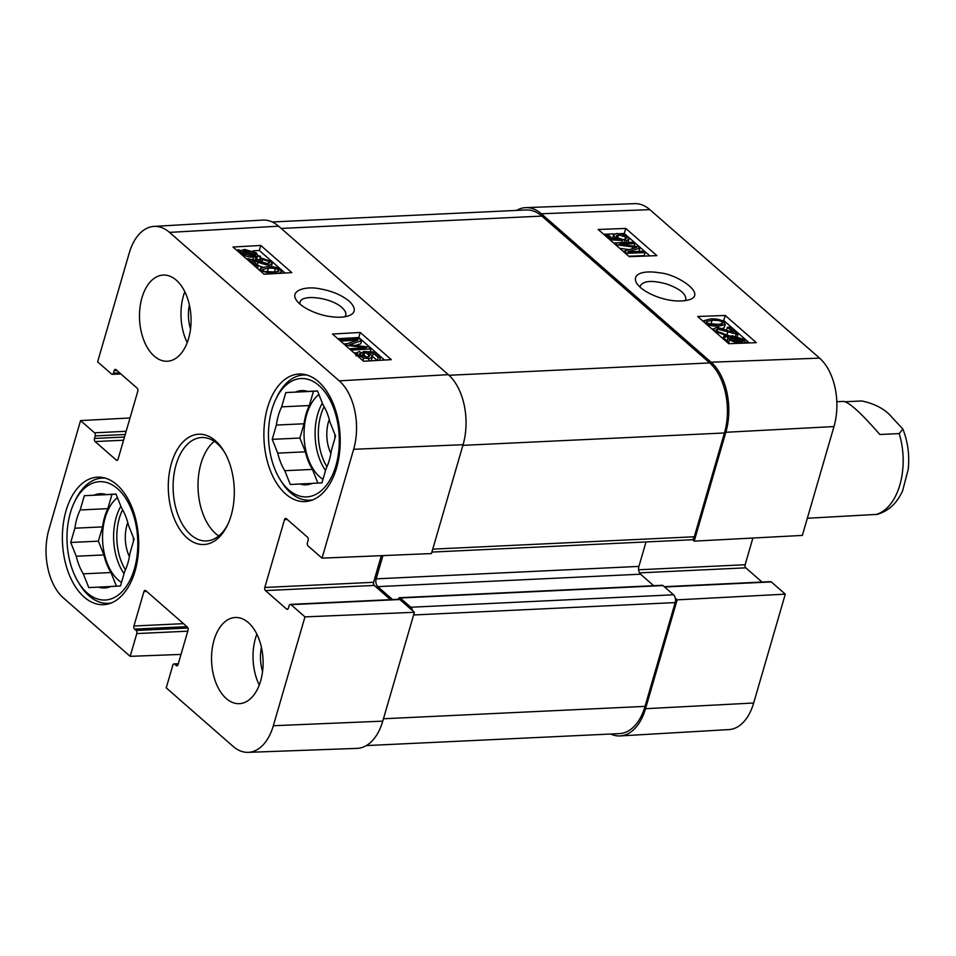 <?xml version="1.0" encoding="UTF-8"?>
<svg xmlns="http://www.w3.org/2000/svg" width="956" height="956" viewBox="0 0 956 956"><rect width="100%" height="100%" fill="white"/><g stroke="black" fill="none" stroke-linecap="round" stroke-linejoin="round"><path stroke-width="1.43" d="M133.517 541.072A23.78 14.185 87.3 0 1 133.35 537.451M335.006 437.956A23.78 14.185 87.3 0 1 334.839 434.335M248.202 752.348L357.042 748.381A51.755 30.891 -92.7 0 0 382.77 721.147L414.39 612.294L304.964 616.883L273.332 725.735A50.572 30.186 87.3 0 1 248.202 752.348A50.572 30.186 87.3 0 1 233.061 746.349L166.236 687.878L172.845 665.125A2.306 1.374 -92.7 0 1 173.98 663.918A2.306 1.374 -92.7 0 1 174.673 664.193L176.227 665.555A2.306 1.374 87.3 0 0 176.932 665.818A2.306 1.374 87.3 0 0 178.055 664.611L188.057 630.183A2.306 1.374 87.3 0 0 187.412 627.076L145.754 590.629A2.306 1.374 87.3 0 0 145.061 590.366A2.306 1.374 87.3 0 0 143.926 591.573L133.924 626.001A2.306 1.374 87.3 0 0 134.569 629.108L136.134 630.47A2.306 1.374 -92.7 0 1 136.78 633.589L130.171 656.342L63.335 597.87A50.572 30.186 87.3 0 1 48.935 529.433L80.567 420.58L130.028 417.975M339.249 380.858A50.572 30.186 87.3 0 1 353.648 449.296L322.029 558.149L431.455 553.56L463.074 444.707A51.755 30.891 -92.7 0 0 448.34 374.668L278.614 226.19A51.755 30.891 -92.7 0 0 262.733 220.071L154 226.405A50.572 30.186 87.3 0 1 169.523 232.392L339.249 380.858L448.34 374.668M120.886 373.939L112.294 374.346A2.306 1.374 -92.7 0 1 111.601 374.071L97.632 361.846L129.251 252.993A50.572 30.186 87.3 0 1 154 226.405M181.019 654.418L130.171 656.342M112.294 374.346A2.306 1.374 -92.7 0 0 113.429 373.139L114.17 370.605A2.306 1.374 87.3 0 1 115.294 369.386A2.306 1.374 87.3 0 1 115.999 369.661L137.138 388.16A2.306 1.374 87.3 0 1 137.784 391.267L118.078 459.107A2.306 1.374 87.3 0 1 116.943 460.326A2.306 1.374 87.3 0 1 116.25 460.051L95.11 441.564A2.306 1.374 87.3 0 1 94.453 438.445L95.194 435.912A2.306 1.374 -92.7 0 0 94.536 432.805L80.567 420.58M304.964 616.883L290.994 604.658A2.306 1.374 -92.7 0 0 290.289 604.395A2.306 1.374 -92.7 0 0 289.166 605.602L288.425 608.135A2.306 1.374 87.3 0 1 287.29 609.342A2.306 1.374 87.3 0 1 286.597 609.068L265.457 590.581A2.306 1.374 87.3 0 1 264.8 587.462L284.506 519.622A2.306 1.374 87.3 0 1 285.641 518.415A2.306 1.374 87.3 0 1 286.346 518.678L307.485 537.176A2.306 1.374 87.3 0 1 308.131 540.283L307.402 542.817A2.306 1.374 -92.7 0 0 308.059 545.936L322.029 558.149M290.289 604.395L399.082 599.245A2.306 1.374 87.3 0 1 399.787 599.52L414.39 612.294M381.336 555.663L373.593 582.312A2.306 1.374 -92.7 0 0 374.25 585.431L390.502 599.651M214.264 441.337A51.755 30.891 -92.7 0 0 198.095 489.52A51.755 30.891 -92.7 0 0 218.745 535.957M154.239 356.134A43.14 25.74 87.3 0 1 139.899 308.238A43.14 25.74 87.3 0 1 163.225 275.065A43.14 25.74 87.3 0 1 190.985 316.938A43.14 25.74 87.3 0 1 167.312 361.237A43.14 25.74 87.3 0 1 154.239 356.134M226.285 698.549A43.14 25.74 87.3 0 1 211.957 650.654A43.14 25.74 87.3 0 1 235.284 617.492A43.14 25.74 87.3 0 1 263.031 659.365A43.14 25.74 87.3 0 1 239.359 703.664A43.14 25.74 87.3 0 1 226.285 698.549M84.224 597.13A63.837 38.097 87.3 0 1 63 526.242A63.837 38.097 87.3 0 1 97.524 477.164A63.837 38.097 87.3 0 1 138.596 539.124A63.837 38.097 87.3 0 1 103.571 604.694A63.837 38.097 87.3 0 1 84.224 597.13M285.713 494.001A63.837 38.097 87.3 0 1 264.501 423.114A63.837 38.097 87.3 0 1 299.025 374.035A63.837 38.097 87.3 0 1 340.097 436.008A63.837 38.097 87.3 0 1 305.06 501.577A63.837 38.097 87.3 0 1 285.713 494.001M215.411 440.764A55.209 32.946 -92.7 0 0 172.522 459.908A55.209 32.946 -92.7 0 0 183.122 533.83A55.209 32.946 -92.7 0 0 227.516 525.083A55.209 32.946 -92.7 0 0 224.027 451.34A55.209 32.946 -92.7 0 0 215.411 440.764M228.078 523.864A51.755 30.891 87.3 0 1 206.508 540.941A51.755 30.891 87.3 0 1 173.203 490.691A51.755 30.891 87.3 0 1 201.608 437.537A51.755 30.891 87.3 0 1 217.299 443.668A51.755 30.891 87.3 0 1 224.696 452.499M256.865 634.139A43.14 25.74 -92.7 0 0 259.267 685.058M184.807 291.723A43.14 25.74 -92.7 0 0 187.221 342.63M261.43 647.332A30.676 18.307 -92.7 0 0 262.577 671.482M189.384 304.916A30.676 18.307 -92.7 0 0 190.519 329.067M332.497 334.038L360.233 332.473L391.315 359.659L363.579 361.237L332.497 334.038M233.025 247.03L260.761 245.453L291.843 272.639L264.107 274.217L233.025 247.03M349.334 301.236C341.519 295.034 331.911 290.947 320.523 288.963C306.649 285.677 289.094 290.218 296.491 300.304C302.323 308.764 319.925 315.384 330.107 316.544C338.376 317.75 344.925 317.368 349.729 315.396C355.955 312.528 355.823 307.808 349.334 301.236M299.873 303.996L300.017 302.323C301.295 293.719 331.409 297.543 341.997 307.629C345.044 310.377 346.299 312.911 345.725 315.217L344.925 316.747M285.067 273.034L259.327 250.508L253.029 250.866M260.761 245.453L259.327 250.508M384.539 360.054L358.799 337.528L337.838 338.723M367.917 357.699L362.694 354.557L363.555 351.509L374.262 352.023L380.44 357.436L378.265 357.556L373.306 353.218L367.678 352.919L371.179 354.903L372.35 357.162L369.064 358.631L363.722 358.01L358.213 355.285L356.839 352.824L359.372 351.497L361.177 352.884L359.36 353.816L360.065 355.178L367.224 357.221L369.637 356.241L368.777 354.664L363.555 351.509M377.25 360.46L372.266 356.253M372.35 357.162L371.107 360.806M361.583 340.718L349.31 344.722L368.777 347.016L370.988 348.952L352.501 349.992L350.912 348.617L366.387 347.733L347.291 345.439L345.809 344.148L357.95 340.097L342.212 340.993L340.623 339.607L359.109 338.555L361.583 340.718L360.735 343.766L355.572 345.451M363.316 352.37L360.699 352.525M356.875 352.74L354.043 352.895M350.804 349L349.394 348.832M347.136 343.706L343.754 343.897M360.233 332.473L358.799 337.528M276.499 272.125L264.454 271.408M266.736 263.581L262.291 262.518M261.621 262.303L260.51 261.143L261.37 258.096L270.739 261.335L272.149 263.76L269.496 265.015C268.05 265.386 264.262 264.465 258.132 262.243L252.169 260.331L258.263 265.672L256.077 265.792L247.867 258.598L267.979 263.629L269.628 262.852L268.827 261.406L262.697 259.494L261.37 258.096M262.948 267.166L258.192 265.601M260.606 256.351L260.438 256.949L257.451 256.065L253.651 257.212C248.811 257.26 244.951 256.1 242.059 253.746L240.661 251.153L237.793 250.317L237.96 249.719L240.948 250.591L244.712 249.408L256.387 252.922L257.762 255.515L260.606 256.351L259.578 259.984L256.59 259.112L254.894 259.96M270.906 273.834L261.466 270.787L260.546 268.218L266.832 266.712C273.141 266.354 277.646 267.357 280.335 269.723L281.482 271.827L278.614 273.392M259.793 270.44L260.546 268.218M268.409 268.086L275.436 268.421L278.447 269.807L279.021 270.99L273.368 272.424C267.68 272.627 264.334 272.042 263.33 270.679L262.745 269.508L268.409 268.086L267.549 271.122M255.766 266.915L256.077 265.792M257.487 268.421L258.263 265.672M261.884 262.386L262.697 259.494M247.544 259.733L247.867 258.598M255.264 255.431L252.336 256.1L243.601 253.627L242.669 251.739L255.264 255.431M255.718 254.917L243.075 251.213L246.015 250.52L254.822 253.017L255.718 254.917M237.59 251.022L237.96 249.719M237.602 251.034L237.793 250.317M240.076 253.197L240.661 251.153M256.59 259.112L257.451 256.065M259.578 259.984L260.438 256.949M243.995 251.488L244.21 250.759M340.276 340.85L340.623 339.607M341.854 342.236L342.212 340.993M345.463 345.391L345.809 344.148M346.932 346.681L347.291 345.439M350.565 349.86L350.912 348.617M352.155 351.234L352.501 349.992M370.175 351.832L370.988 348.952M360.448 355.477L361.177 352.884M372.446 356.253L373.306 353.218M377.453 360.448L378.265 357.556M379.616 360.328L380.44 357.436M363.842 355.823L364.702 352.788M111.41 602.925A62.69 37.404 87.3 0 1 108.124 603.332A62.69 37.404 87.3 0 1 79.348 583.889L78.01 581.642A59.236 35.348 87.3 0 1 74.257 502.521A59.236 35.348 87.3 0 1 117.54 488.695A59.236 35.348 87.3 0 1 131.617 576.743A59.236 35.348 87.3 0 1 78.01 581.642M74.257 502.521L75.381 500.167A62.69 37.404 87.3 0 1 102.196 478.096A62.69 37.404 87.3 0 1 105.507 478.179M93.975 495.208A47.155 28.142 87.3 0 1 100.165 493.738A47.155 28.142 87.3 0 1 106.319 494.563L115.975 494.073L121.496 507.839A47.155 28.142 87.3 0 1 128.534 525.442L134.055 539.208L129.908 553.476A47.155 28.142 87.3 0 1 124.615 571.712L120.468 585.98L110.8 586.482A47.155 28.142 87.3 0 1 104.622 587.952A47.155 28.142 87.3 0 1 98.468 587.115L88.8 587.605L83.292 573.839A47.155 28.142 87.3 0 1 76.241 556.249L70.732 542.47L74.879 528.202L102.531 526.887A47.155 28.142 87.3 0 1 107.825 508.664L80.173 509.966L84.319 495.698L116.011 494.156M116.023 494.18L111.972 494.395L107.825 508.664M102.531 526.887L98.384 541.156L103.905 554.934L76.241 556.249M83.292 573.839L110.944 572.525A47.155 28.142 87.3 0 1 103.905 554.934M110.944 572.525L116.417 586.183M121.496 582.443A46.008 27.461 87.3 0 1 102.627 540.881A46.008 27.461 87.3 0 1 117.421 497.67M115.999 494.109L106.319 494.563M110.669 586.53L98.468 587.115M74.879 528.202A47.155 28.142 87.3 0 1 80.173 509.966M70.732 542.47L98.384 541.156M84.319 495.698L111.972 494.395M127.793 522.55A29.528 17.614 -92.7 0 0 129.407 556.655M312.911 499.809A62.69 37.404 87.3 0 1 309.613 500.203A62.69 37.404 87.3 0 1 280.849 480.76L279.499 478.526A59.236 35.348 87.3 0 1 275.758 399.405A59.236 35.348 87.3 0 1 319.041 385.567A59.236 35.348 87.3 0 1 333.106 473.614A59.236 35.348 87.3 0 1 279.499 478.526M275.758 399.405L276.882 397.039A62.69 37.404 87.3 0 1 303.685 374.967A62.69 37.404 87.3 0 1 307.007 375.063M295.476 392.08A47.155 28.142 87.3 0 1 301.654 390.61A47.155 28.142 87.3 0 1 307.808 391.446L317.476 390.944L322.985 404.723A47.155 28.142 87.3 0 1 330.035 422.313L335.544 436.091L331.397 450.36A47.155 28.142 87.3 0 1 326.104 468.583L321.957 482.864L312.301 483.354A47.155 28.142 87.3 0 1 306.111 484.823A47.155 28.142 87.3 0 1 299.957 483.987L290.301 484.489L284.78 470.711A47.155 28.142 87.3 0 1 277.742 453.12L272.221 439.354L276.368 425.073L304.032 423.771A47.155 28.142 87.3 0 1 309.326 405.547L281.661 406.85L285.808 392.581L317.512 391.04L313.472 391.267L309.326 405.547M304.032 423.771L299.885 438.039L305.394 451.818L277.742 453.12M284.78 470.711L312.445 469.408A47.155 28.142 87.3 0 1 305.394 451.818M312.445 469.408L317.906 483.067M322.985 479.326A46.008 27.461 87.3 0 1 304.127 437.764A46.008 27.461 87.3 0 1 318.91 394.541M317.488 390.992L307.808 391.446M312.17 483.413L299.957 483.987M276.368 425.073A47.155 28.142 87.3 0 1 281.661 406.85M272.221 439.354L299.885 438.039M285.808 392.581L313.472 391.267M329.282 419.433A29.528 17.614 -92.7 0 0 330.895 453.526M640.209 287.374L640.305 285.856C643.46 280.658 652.303 280.06 666.846 284.075C679.824 288.748 686.145 293.874 685.811 299.467L685.105 300.781M624.615 239.227L626.407 238.367L625.702 237.016L618.568 234.877L616.166 235.785L617.038 237.351L622.248 240.53L611.601 239.837L605.423 234.435L607.586 234.351L612.533 238.689L618.138 239.084L614.648 237.076L613.477 234.829L616.728 233.467L622.045 234.16L627.542 236.933L628.917 239.382L626.407 240.625L624.615 239.227L624.077 242.561M624.794 240.052L617.66 237.913M621.615 242.657L622.248 240.53M611.278 240.924L611.601 239.837M614.804 243.147L613.728 243.075M605.1 235.523L605.423 234.435M612.617 238.689L613.477 234.829M625.845 242.501L626.407 240.625M626.742 253.304L624.268 251.141L636.469 247.437L617.074 244.844L614.863 242.92L633.254 242.215L634.844 243.601L619.452 244.186L638.465 246.779L639.946 248.07L627.889 251.81L643.543 251.225L645.133 252.611L626.742 253.304L626.467 254.212M623.993 252.049L624.268 251.141M616.799 245.764L617.074 244.844M629.191 249.636L619.787 248.369M614.6 243.828L614.863 242.92M634.067 246.182L634.844 243.601M638.01 251.428L639.038 251.105L639.946 248.07M628.773 256.232L644.225 255.646L645.133 252.611M730.575 337.456L733.491 336.859L742.191 339.44L743.135 341.304L730.575 337.456M742.836 341.208L743.051 340.479M730.133 337.958L742.728 341.806L739.813 342.439L731.041 339.834L730.133 337.958M729.5 343.67L727.193 340.372L724.361 339.511L725.437 335.891L728.4 336.799L732.177 335.747L743.72 339.356L745.142 341.913L747.939 342.965M724.361 339.511L725.437 335.891M746.684 343.013L744.855 342.451L743.72 343.12M744.664 343.085L744.855 342.451M737.685 343.359L729.476 339.906L728.102 337.337L725.269 336.464M727.193 340.372L728.102 337.337M729.583 327.191L737.924 334.481L717.598 329.115L715.925 329.856L716.737 331.314L722.939 333.333L724.29 334.731L714.813 331.362L713.379 328.9L716.056 327.717C717.514 327.37 721.338 328.362 727.54 330.68L733.563 332.688L727.385 327.275L729.583 327.191M737.375 336.297L737.924 334.481M735.678 335.962L736.144 334.385M729.906 336.034L723.25 333.644M722.306 333.333L718.111 332.246M721.888 337.683L723.393 337.779L724.29 334.731M726.476 330.298L727.385 327.275M717.12 324.693L710.033 324.227L706.986 322.793L706.4 321.598L712.101 320.284C717.837 320.188 721.218 320.822 722.246 322.196L722.832 323.379L717.12 324.693M720.143 324.466L708.145 323.546M705.086 322.841L703.915 320.714L710.499 318.898C716.833 318.647 721.362 319.734 724.122 322.124L725.066 324.705L718.721 326.08C712.363 326.319 707.81 325.243 705.086 322.841L705.05 322.961M724.158 327.741L725.305 324.275L724.158 327.741L721.852 328.709M713.331 329.055L711.838 328.9M749.337 342.917L723.74 320.523L721.744 320.595M703.747 321.276L703.15 321.3M656.856 255.634L629.275 256.674L598.193 229.476L625.774 228.436L656.856 255.634M649.865 255.897L624.268 233.503L619.823 233.67M625.774 228.436L624.268 233.503M614.445 233.873L603.678 234.28M756.327 342.654L728.747 343.694L697.665 316.496L725.245 315.456L756.327 342.654M725.245 315.456L723.74 320.523M640.305 287.457C652.183 297.304 674.876 304.151 689.921 299.515C706.771 293.611 676.227 273.667 659.341 272.819C645.216 270.273 630.649 273.034 636.899 283.705L640.305 287.457M819.579 358.13L649.853 209.651A50.572 30.186 -92.7 0 0 634.724 203.652L525.884 207.619A51.755 30.891 87.3 0 1 541.371 213.762L711.097 362.228A51.755 30.891 87.3 0 1 725.831 432.279L694.211 541.132L802.359 535.42L833.979 426.567A50.572 30.186 -92.7 0 0 819.579 358.13L711.097 362.228M664.265 586.685L770.632 581.654A2.306 1.374 87.3 0 1 771.325 581.929L785.294 594.154L677.147 599.854L645.527 708.707A51.755 30.891 87.3 0 1 620.193 735.929A51.755 30.891 87.3 0 1 610.681 734.029M677.147 599.854L675.33 598.265M692.383 539.531L694.211 541.132M516.599 210.416A51.755 30.891 87.3 0 1 525.884 207.619M752.886 538.025L745.13 564.733A2.306 1.374 -92.7 0 0 745.788 567.84L762.04 582.061M620.193 735.929L728.926 729.595A50.572 30.186 -92.7 0 0 753.675 703.007L785.294 594.154M431.885 552.078L691.475 539.793A5.748 3.43 -92.7 0 0 694.307 536.77L724.457 432.972A51.755 30.891 -92.7 0 0 709.722 362.933L541.861 216.092A51.755 30.891 -92.7 0 0 526.182 209.962L272.245 221.971M653.689 585.693L640.544 574.197A5.748 3.43 87.3 0 1 638.907 566.406L646.017 541.944M366.327 745.584L619.5 733.611A51.755 30.891 -92.7 0 0 645.025 706.376L675.187 602.591A5.748 3.43 -92.7 0 0 673.55 594.799L662.974 585.562A2.306 1.374 -92.7 0 0 662.281 585.287L399.524 597.727A2.306 1.374 87.3 0 1 400.217 597.99L410.793 607.239A5.748 3.43 87.3 0 1 412.574 610.705M382.914 555.603L376.162 578.846A5.748 3.43 -92.7 0 0 377.799 586.625L392.569 599.555M398.294 599.281L398.389 598.934A2.306 1.374 87.3 0 1 399.524 597.727M807.342 518.26L877.25 514.376C888.757 510.97 897.242 502.999 902.691 490.488L908.2 469.444C909.682 455.211 907.901 441.756 902.858 429.065L899.202 433.582L879.843 434.502C861.356 413.291 849.275 402.249 843.598 401.389L836.811 401.711M845.307 401.735L861.906 400.958C875.158 403.898 885.017 409.168 891.458 416.756L902.858 429.065M382.77 721.147L273.332 725.735M463.074 444.707L353.648 449.296M278.614 226.19L169.523 232.392M116.919 370.474L114.17 370.605M119.631 372.84L113.429 373.139M126.156 431.299L94.536 432.805M125.236 434.49L95.194 435.912M124.495 437.023L94.453 438.445M123.575 440.214L95.11 441.564M117.612 459.991L116.25 460.051M399.787 599.52L290.994 604.658M287.959 609.008L286.597 609.068M374.25 585.431L265.457 590.581M287.266 519.49L284.506 519.622M373.593 582.312L264.8 587.462M183.504 623.659L133.924 626.001M146.674 591.441L143.926 591.573M186.91 626.634L134.569 629.108M187.997 628.02L136.134 630.47M187.782 631.175L136.78 633.589M178.234 664.026L174.673 664.193M177.589 665.484L176.227 665.555M261.215 271.683L261.466 270.787M277.861 271.851L278.447 269.807M274.587 271.456L275.436 268.421M257.379 264.896L258.132 262.243M269.03 266.64L269.496 265.015M268.206 263.617L268.827 261.406M240.494 253.567L240.84 252.336M241.796 254.702L242.059 253.746M253.041 259.399L253.651 257.212M255.204 259.877L256.065 256.841M254.392 254.535L254.822 253.017M245.608 251.954L246.015 250.52M351.199 344.937L351.438 344.041M357.926 356.301L358.213 355.285M362.957 360.699L363.722 358.01M368.395 360.962L369.064 358.631M368.072 357.138L368.777 354.664M124.065 573.6A46.008 27.461 87.3 0 1 120.85 506.226M125.463 569.848A43.713 26.087 87.3 0 1 122.631 509.775M325.554 470.471A46.008 27.461 87.3 0 1 322.339 403.109M326.964 466.731A43.713 26.087 87.3 0 1 324.12 406.659M625.057 239.155L625.702 237.016M617.684 237.841L618.568 234.877M614.122 238.797L614.648 237.076M632.346 248.68L632.86 246.971M733.085 338.233L733.491 336.859M741.76 340.886L742.191 339.44M728.568 342.941L729.476 339.906M726.883 334.959L727.791 331.923M716.892 331.445L717.598 329.115M711.192 323.331L712.101 320.284M721.637 324.204L722.246 322.196M718.195 327.848L718.721 326.08M541.371 213.762L649.853 209.651M638.632 569.776L745.13 564.733M639.528 572.871L745.788 567.84M664.599 586.984L771.325 581.929M645.527 708.707L753.675 703.007M725.831 432.279L833.979 426.567M449.009 375.278L709.722 362.933M281.172 228.436L541.861 216.092M462.895 445.353L724.457 432.972M432.733 549.15L694.307 536.77M376.162 578.846L638.907 566.406M377.799 586.625L640.544 574.197M400.217 597.99L662.974 585.562M410.793 607.239L673.55 594.799M413.613 614.971L675.187 602.591M383.464 718.757L645.025 706.376M875.672 514.591A57.515 34.32 -92.7 0 0 899.202 433.582M178.318 663.715L173.98 663.918M281.482 271.827L281.076 273.261M272.149 263.76L271.289 266.808M356.839 352.824L355.979 355.859M108.124 603.332L110.705 603.2M102.196 478.096L104.778 477.964M309.613 500.203L312.194 500.084M303.685 374.967L306.267 374.848M628.917 239.382L628.008 242.418M713.379 328.9L713.057 329.963M703.915 320.714L703.616 321.706"/></g></svg>
